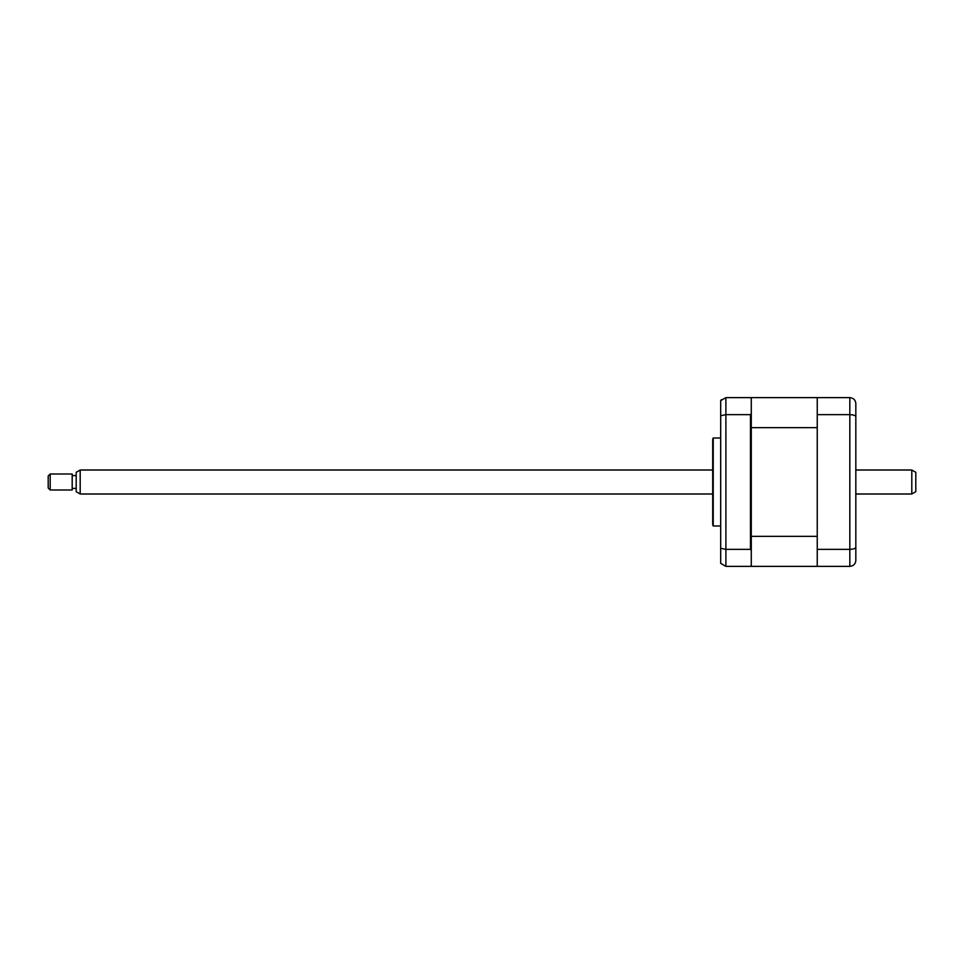 <?xml version="1.0" encoding="UTF-8"?>
<svg xmlns="http://www.w3.org/2000/svg" width="964" height="964" viewBox="0 0 964 964"><rect width="100%" height="100%" fill="white"/><g stroke="black" fill="none" stroke-linecap="round" stroke-linejoin="round"><path stroke-width="1.45" d="M855.827 408.037L855.827 455.815M855.827 508.185L855.827 555.963M851.73 566.049L849.826 566.362L849.826 549.347L817.243 549.347L817.243 566.362L849.826 566.362C853.55 565.928 855.55 563.928 855.827 560.361L855.827 547.215C855.55 548.492 853.55 549.203 849.826 549.347L849.826 414.653C853.55 414.797 855.55 415.508 855.827 416.785L855.827 547.215M817.243 549.347L817.243 414.653L849.826 414.653L849.826 397.638L751.281 397.638L751.281 398.433L750.474 397.638L725.892 397.638L720.686 400.638L720.686 563.362L725.892 566.362L750.474 566.362L751.281 565.567L751.281 566.362L817.243 566.362M817.243 414.653L817.243 397.638M849.826 397.638C853.55 398.072 855.55 400.072 855.827 403.639L855.827 416.785M855.683 561.675L855.827 560.361M720.686 438.018L713.227 438.018L713.227 525.983L720.686 525.983M713.227 525.983A4.001 4.001 0 0 1 712.697 523.982L712.697 440.018A4.001 4.001 0 0 1 713.227 438.018M751.281 536.346L817.243 536.346L817.243 427.654L751.281 427.654L751.281 550.348L750.474 549.347L725.892 549.347L725.892 566.362M750.474 549.347L750.474 414.653L725.892 414.653L720.686 415.713M751.281 398.433L751.281 413.652L750.474 414.653M751.281 427.654L751.281 413.652M751.281 550.348L751.281 565.567M720.686 548.287L725.892 549.347L725.892 397.638M721.409 399.65L720.686 400.638M751.281 423.256L751.281 419.641M911.799 470.01L915.8 472.312L915.8 491.688L911.799 493.99L911.799 470.01L855.827 470.01M80.181 493.99L76.192 491.688L76.192 472.312L80.181 470.01L80.181 493.99L712.697 493.99M50.2 478.445L50.2 490.001L72.192 490.001L72.192 473.999L50.2 473.999L50.2 478.445M50.2 490.001L48.2 488.001L48.2 475.999L50.2 473.999M855.827 493.99L911.799 493.99M76.192 488.399L72.192 488.399M76.192 475.601L72.192 475.601M80.181 470.01L712.697 470.01"/></g></svg>
